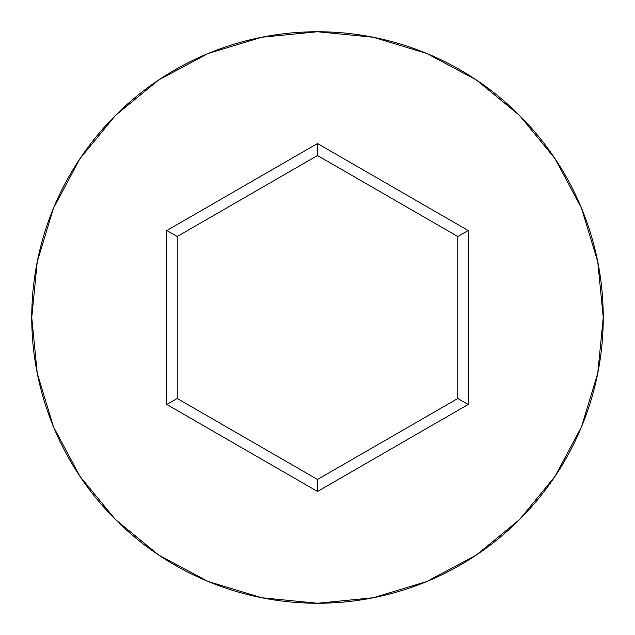 <?xml version="1.0" encoding="UTF-8"?>
<svg xmlns="http://www.w3.org/2000/svg" width="635" height="635" viewBox="0 0 635 635"><rect width="100%" height="100%" fill="white"/><g stroke="black" fill="none" stroke-linecap="round" stroke-linejoin="round"><path stroke-width="0.95" d="M31.75 317.5A285.75 285.75 0 0 1 317.5 31.75A285.75 285.75 0 0 1 603.25 317.5A285.75 285.75 0 0 0 317.5 31.75A285.75 285.75 0 0 0 31.75 317.5L37.243 373.245L53.499 426.855L79.907 476.258L115.443 519.557L158.742 555.093L208.145 581.501L261.755 597.757L317.5 603.25L373.245 597.757L426.855 581.501L476.258 555.093L519.557 519.557L555.093 476.258L581.501 426.855L597.757 373.245L603.25 317.5L597.757 261.755L581.501 208.145L555.093 158.742L519.557 115.443L476.258 79.907L426.855 53.499L373.245 37.243L317.5 31.75L261.755 37.243L208.145 53.499L158.742 79.907L115.443 115.443L79.907 158.742L53.499 208.145L37.243 261.755L31.75 317.5A285.75 285.75 0 0 0 317.5 603.25A285.75 285.75 0 0 0 603.25 317.5A285.75 285.75 0 0 1 317.5 603.25A285.75 285.75 0 0 1 31.75 317.5M317.5 491.474L166.83 404.487L166.83 230.513L317.5 143.526L468.17 230.513L468.17 404.487L317.5 491.474L468.17 404.487L468.17 230.513L457.779 236.514L457.779 398.486L317.5 479.481L177.221 398.486L177.221 236.514L317.5 155.519L457.779 236.514L457.779 398.486L468.17 404.487L457.779 398.486L317.5 479.481L317.5 491.474L317.5 479.481L177.221 398.486L166.83 404.487L317.5 491.474M457.779 236.514L468.17 230.513L317.5 143.526L317.5 155.519L457.779 236.514M317.5 155.519L317.5 143.526L166.83 230.513L177.221 236.514L317.5 155.519M177.221 236.514L166.83 230.513L166.83 404.487L177.221 398.486L177.221 236.514"/></g></svg>
